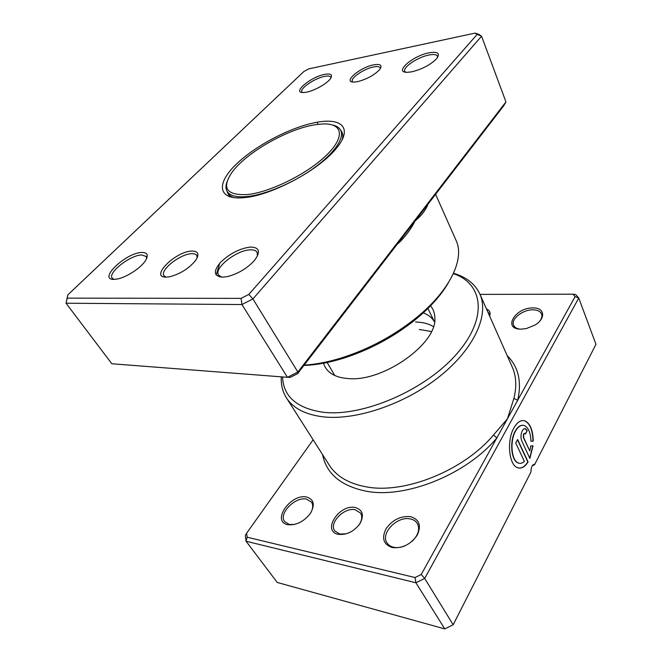 <?xml version="1.0" encoding="UTF-8"?>
<svg xmlns="http://www.w3.org/2000/svg" width="662" height="662" viewBox="0 0 662 662"><rect width="100%" height="100%" fill="white"/><g stroke="black" fill="none" stroke-linecap="round" stroke-linejoin="round"><path stroke-width="0.99" d="M426.709 205.857L426.949 206.71C424.325 211.857 420.387 216.582 415.148 220.893C411.367 228.349 406.311 235.324 399.972 241.812L396.803 244.725M357.24 81.732L353.955 82.096C342.196 82.51 359.83 67.342 373.74 64.835C380.633 63.701 382.603 65.281 379.665 69.576C374.129 75.286 366.657 79.332 357.24 81.732M380.294 68.724L380.17 67.863C379.458 66.548 377.274 66.25 373.616 66.961C364.166 68.683 350.272 78.075 352.358 81.401L352.92 82.047M166.46 277.121C148.876 277.875 175.521 251.163 191.906 251.063C198.534 251.155 199.651 254.44 195.249 260.927C188.48 268.755 179.99 274.018 169.778 276.733L166.46 277.121M197.168 257.841L196.763 255.433C195.927 254.191 194.247 253.612 191.732 253.712C180.494 253.712 159.443 270.262 163.986 275.74L166.063 277.13M411.557 71.86L407.246 72.324C393.385 72.679 412.592 55.79 429.092 52.794C438.004 51.363 440.478 53.374 436.515 58.827C430.259 64.984 421.934 69.328 411.557 71.86M437.541 57.503L437.45 56.212C436.564 54.491 433.742 54.094 428.968 55.02C417.854 57.073 402.546 67.325 404.813 71.281L405.649 72.216M222.746 277.171C213.752 276.327 212.99 271.42 220.446 262.458C229.714 253.571 239.71 248.44 250.443 247.05C259.62 247.307 260.878 251.866 254.225 260.72C246.909 268.515 238.03 273.787 227.579 276.55L222.746 277.171M257.477 255.954L257.113 252.288C256.004 250.534 253.728 249.723 250.269 249.855C236.682 249.93 213.396 268.309 218.617 275.127L221.753 277.163M114.195 279.381C97.057 280.1 125.929 252.528 141.834 252.462C147.676 252.47 148.793 255.342 145.185 261.085C140.352 268.35 126.037 277.535 117.075 279.058L114.195 279.381M146.658 258.519L146.219 256.467L141.668 254.969C130.397 254.944 107.459 272.843 112.192 278.197L114.005 279.389M306.374 92.208L303.386 92.548C291.479 93.069 310.701 76.883 324.678 74.376C331.091 73.283 332.978 74.773 330.346 78.828C326.813 83.776 314.169 90.835 306.374 92.208M330.884 78.033L330.743 77.231C330.057 76.006 327.988 75.733 324.562 76.403C314.814 78.166 299.605 88.526 301.897 91.91L302.443 92.514M448.339 282.831C441.132 295.285 430.085 307.607 415.215 319.796C393.691 336.966 369.835 349.768 343.619 358.183C329.295 362.619 316.064 365.035 303.924 365.449M304.156 365.143C315.815 364.423 328.393 361.973 341.873 357.794C368.957 349.081 393.609 335.857 415.852 318.124C450.226 290.494 464.898 258.784 456.101 240.488L435.604 194.297M244.038 197.665C217.649 200.263 215.961 183.763 235.953 164.507C255.64 145.259 292.116 126.334 317.801 122.122C342.577 117.695 352.937 128.916 336.073 148.685C319.092 169.952 272.008 195.199 244.899 197.582L244.038 197.665M226.909 191.028L227.786 193.213C228.978 195.249 231.088 196.746 234.108 197.706M67.251 298.14L66.043 303.221L111.837 363.761L287.457 377.315L297.867 372.044L505.95 101.907L503.757 105.721L297.619 373.641L290.304 377.348L287.457 377.315L241.953 304.545L66.043 303.221L67.805 294.88L67.251 298.14L241.092 298.372L248.846 294.408L477.12 34.441L475.142 33.1L308.955 68.831L303.99 71.413L67.805 294.88M475.142 33.1L478.734 34.292L481.555 36.195L252.934 298.934L241.953 304.545L241.092 298.372M505.95 101.907L481.555 36.195L477.12 34.441M297.619 373.641L297.867 372.044L252.934 298.934L248.846 294.408M342.146 139.773C343.024 136.728 342.941 134.146 341.906 132.019L340.574 130.083M399.674 241.001L399.972 241.812M227.025 181.777C225.601 185.583 225.626 188.769 227.083 191.335C229.772 195.762 236.384 197.508 246.918 196.581C264.999 194.827 292.786 183.167 313.366 168.454C334.004 153.733 344.662 138.184 340.731 130.397C339.399 127.766 336.759 125.987 332.796 125.06M247.05 194.595C269.782 192.485 307.54 173.808 326.556 155.115C345.837 136.397 342.461 122.942 322.551 123.968L315.261 124.729C287.664 128.842 245.701 152.831 231.783 172.633C221.48 188.091 226.57 195.406 247.05 194.595M338.307 534.325C321.418 531.147 339.432 503.716 355.37 507.572C362.71 509.864 364.274 515.168 360.07 523.476C354.038 531.536 346.78 535.153 338.307 534.325M358.763 525.33C361.948 520.663 362.561 516.6 360.608 513.149L355.246 509.757C344.323 507.034 328.683 522.939 334.74 530.883L339.755 534.077L346.483 533.771M323.553 363.223C324.719 367.302 327.177 370.67 330.95 373.327C335.162 376.231 340.69 377.961 347.525 378.498C382.479 382.727 437.83 343.462 434.835 317.619C434.702 312.762 433.105 308.674 430.06 305.364M313.134 439.791L246.62 533.208L247.158 537.213L415.041 577.545L421.231 574.484L496.848 437.921L493.504 434.984L507.44 418.789L513.902 398.433C516.84 386.6 516.294 376.14 512.256 367.054L479.867 294.052C489.301 314.574 474.637 348.369 439.94 376.206C405.343 404.06 355.916 420.734 322.94 416.82C305.223 414.544 293.043 408.206 286.398 397.796C282.558 391.623 280.862 384.639 281.317 376.844M519.413 463.292L518.131 462.978C511.205 460.909 509.359 441.198 515.226 431.136C517.576 426.973 520.183 425.029 523.054 425.285M530.957 441.289C530.634 432.865 528.45 427.627 524.395 425.583C521.184 424.557 518.214 426.411 515.491 431.169C509.624 441.231 511.469 460.942 518.387 463.011C520.398 463.764 522.401 463.234 524.395 461.447L515.748 443.01L517.626 439.502L528.086 461.952C524.825 467.058 521.308 468.969 517.535 467.695C508.879 465.121 506.587 440.387 513.944 427.842C517.353 421.942 521.052 419.634 525.04 420.916C530.237 423.564 532.968 430.3 533.258 441.132L530.957 441.289M518.826 468.059C522.103 468.291 525.098 466.247 527.821 461.919L528.086 461.952M521.755 440.925C520.547 437.64 520.721 434.28 522.26 430.838C523.261 429.067 524.362 428.372 525.562 428.761L527.233 430.598L525.413 434.024L524.867 433.411L523.758 434.115L523.592 437.458L529.815 450.996L530.725 445.973L533.026 445.799L529.881 458.468L521.755 440.925M529.815 450.996L523.328 437.433L523.493 434.082L524.585 433.378M520.746 329.171C502.144 329.055 515.491 307.201 533.241 307.938C544.718 307.623 546.133 318.521 534.946 325.075L526.174 328.617L520.746 329.171M539.935 320.938C541.797 318.389 542.327 316.064 541.533 313.953C540.308 311.322 537.519 309.948 533.15 309.824C522.939 309.411 510.534 319.158 513.638 325.257C514.564 327.293 516.592 328.584 519.703 329.113M392.227 547.548C383.464 544.437 381.403 538.173 386.045 528.764C392.458 519.86 400.584 515.814 410.415 516.633C419.303 519.331 421.586 525.496 417.25 535.119C410.713 544.445 402.372 548.583 392.227 547.548M412.153 541.268C418.343 535.062 420.097 529.17 417.399 523.576C415.893 521.126 413.527 519.579 410.291 518.925C397.407 515.781 380.178 533.266 387.022 542.898C388.453 545.116 390.663 546.572 393.65 547.259C397.15 547.979 400.915 547.515 404.937 545.869M287.788 524.693C270.981 521.515 290.883 493.198 306.68 497.046C313.929 499.347 315.178 504.792 310.412 513.373C303.825 521.706 296.278 525.479 287.788 524.693M310.743 512.868C313.052 508.606 313.308 505.04 311.529 502.177L306.556 499.131C295.368 496.318 278.214 513.671 284.652 521.606L289.261 524.469L294.83 524.412M282.558 376.943C283.303 396.555 296.849 408.33 323.205 412.26C362.718 417.126 425.434 390.125 456.763 353.864C488.44 317.677 483.136 283.468 453.338 273.646M453.511 273.274C466.296 276.997 475.084 283.924 479.867 294.052M434.512 322.022C432.079 317.644 428.041 314.5 422.389 312.588M415.554 322.013C422.704 322.179 428.653 323.71 433.395 326.614M530.965 471.973C531.048 466.933 532.314 464.385 534.764 464.335L595.957 344.323L578.754 297.999L424.69 578.439L453.164 624.771L530.965 471.973M419.303 329.477L431.417 331.513M534.838 464.368L533.448 465.403L532.554 465.287M421.231 574.484L424.69 578.439L415.926 582.767L246.049 541.226L277.237 582.461L444.773 628.9L453.164 624.771M247.158 537.213L246.049 541.226L245.304 535.558L246.62 533.208M415.041 577.545L415.926 582.767L444.773 628.9M572.936 294.185L575.692 294.54L578.754 297.999L575.088 296.634L572.936 294.185L480.016 294.391M486.512 309.03C489.748 310.404 490.799 312.762 489.657 316.122M322.535 454.562C326.424 473.702 340.864 485.891 365.854 491.138C405.061 499.074 466.387 474.695 496.848 437.921L575.088 296.634M525.272 433.767L527.233 430.598M526.969 430.573L524.983 428.645M529.732 458.162L532.761 445.816M530.957 441.24L533.258 441.132M532.993 441.107C532.711 430.275 529.972 423.539 524.784 420.883L523.385 420.544M527.821 461.919L517.485 439.758M507.158 355.568C518.412 366.723 521.929 381.626 517.692 400.278L513.902 398.433M489.326 315.369L488.978 313.341L487.704 311.719M428.041 204.136L426.949 206.71M216.193 275.044L219.767 263.211M286.398 397.796L329.279 465.163C336.428 476.359 348.7 483.583 366.103 486.827C404.267 494.382 463.797 470.657 493.504 434.984M163.986 275.74L164.863 277.055M415.215 319.796L415.852 318.124M343.619 358.183L341.873 357.794M218.617 275.127L219.759 276.931M112.192 278.197L113.003 279.347M317.081 122.247L317.719 123.513M227.786 193.213L229.929 196.862M425.385 207.587L421.843 212.179M404.275 235.01L408.322 229.764M434.52 321.997L427.586 307.789M334.773 375.486L327.152 362.503M342.618 134.262L340.731 130.397M229.259 195.042L227.083 191.335M514.68 327.698L513.638 325.257M313.391 504.949L311.529 502.177M534.764 464.335L534.085 464.252"/></g></svg>
